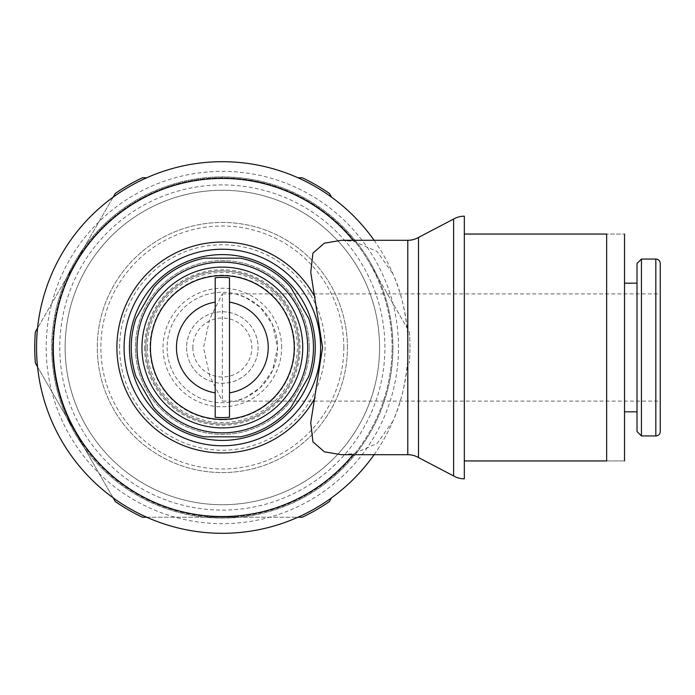 <?xml version="1.0" encoding="UTF-8"?>
<svg xmlns="http://www.w3.org/2000/svg" width="695" height="695" viewBox="0 0 695 695"><rect width="100%" height="100%" fill="white"/><g stroke="black" fill="none" stroke-linecap="round" stroke-linejoin="round"><path stroke-width="0.52" stroke-dasharray="3.48 2.61" d="M309.249 347.5A86.901 86.901 0 0 0 222.348 260.599A86.901 86.901 0 0 0 135.447 347.5A86.901 86.901 0 0 0 222.348 434.401A86.901 86.901 0 0 0 309.249 347.5A86.901 86.901 0 0 0 222.348 260.599A86.901 86.901 0 0 0 135.447 347.5A86.901 86.901 0 0 0 222.348 434.401A86.901 86.901 0 0 0 309.249 347.5M298.867 347.5A76.519 76.519 0 0 0 222.348 270.981A76.519 76.519 0 0 0 145.828 347.5A76.519 76.519 0 0 1 222.348 270.981A76.519 76.519 0 0 1 298.867 347.5A76.519 76.519 0 0 0 222.348 270.981A76.519 76.519 0 0 0 145.828 347.5A76.519 76.519 0 0 0 222.348 424.019A76.519 76.519 0 0 0 298.867 347.5A76.519 76.519 0 0 1 222.348 424.019A76.519 76.519 0 0 1 145.828 347.5A76.519 76.519 0 0 0 222.348 424.019A76.519 76.519 0 0 0 298.867 347.5M119.601 347.5A102.738 102.738 0 0 1 222.348 244.762A102.738 102.738 0 0 1 325.086 347.5A102.738 102.738 0 0 1 222.348 450.238A102.738 102.738 0 0 1 119.601 347.5M222.348 419.858A72.358 72.358 0 0 1 149.99 347.5A72.358 72.358 0 0 1 222.348 275.142A72.358 72.358 0 0 1 294.706 347.5A72.358 72.358 0 0 1 222.348 419.858M46.191 347.5A176.156 176.156 0 0 0 222.348 523.656A176.156 176.156 0 0 0 398.504 347.5A176.156 176.156 0 0 0 222.348 171.344A176.156 176.156 0 0 0 46.191 347.5M374.118 240.305A185.808 185.808 0 0 1 392.953 273.899C400.72 290.805 405.663 311.403 407.783 335.694L408.156 347.5A185.808 185.808 0 0 0 222.348 161.692A185.808 185.808 0 0 0 36.54 347.5A185.808 185.808 0 0 0 222.348 533.308A185.808 185.808 0 0 0 408.156 347.5L407.783 359.306C405.663 383.597 400.72 404.203 392.953 421.101A185.808 185.808 0 0 1 374.118 454.695M51.725 347.5A170.623 170.623 0 0 0 222.348 518.122A170.623 170.623 0 0 0 392.97 347.5A170.623 170.623 0 0 0 222.348 176.877A170.623 170.623 0 0 0 51.725 347.5A170.623 170.623 0 0 0 222.348 518.122A170.623 170.623 0 0 0 392.97 347.5A170.623 170.623 0 0 0 222.348 176.877A170.623 170.623 0 0 0 51.725 347.5M222.348 190.274A157.226 157.226 0 0 0 65.121 347.5A157.226 157.226 0 0 0 222.348 504.726A157.226 157.226 0 0 0 379.574 347.5A157.226 157.226 0 0 0 222.348 190.274A157.226 157.226 0 0 0 65.121 347.5A157.226 157.226 0 0 0 222.348 504.726A157.226 157.226 0 0 0 379.574 347.5A157.226 157.226 0 0 0 222.348 190.274A157.226 157.226 0 0 1 379.574 347.5A157.226 157.226 0 0 1 222.348 504.726M347.413 347.5A125.065 125.065 0 0 0 222.348 222.435A125.065 125.065 0 0 0 97.283 347.5A125.065 125.065 0 0 0 222.348 472.565A125.065 125.065 0 0 0 347.413 347.5A125.065 125.065 0 0 0 222.348 222.435A125.065 125.065 0 0 0 97.283 347.5A125.065 125.065 0 0 0 222.348 472.565A125.065 125.065 0 0 0 347.413 347.5M343.834 347.5A121.495 121.495 0 0 0 222.348 226.005A121.495 121.495 0 0 0 100.853 347.5A121.495 121.495 0 0 0 222.348 468.995A121.495 121.495 0 0 0 343.834 347.5M409.946 347.5A187.598 187.598 0 0 0 409.286 331.828L369.34 262.632A169.728 169.728 0 0 1 392.076 347.5A169.728 169.728 0 0 0 369.34 262.632L409.286 331.828A187.598 187.598 0 0 1 409.286 363.172A187.598 187.598 0 0 0 409.946 347.5M331.532 497.846L329.387 501.564A187.598 187.598 0 0 1 302.247 517.228L142.449 517.228A187.598 187.598 0 0 1 115.309 501.564L75.355 432.368A169.728 169.728 0 0 1 52.62 347.5A169.728 169.728 0 0 0 369.34 432.368A169.728 169.728 0 0 0 392.076 347.5A169.728 169.728 0 0 1 75.355 432.368L35.402 363.172A187.598 187.598 0 0 1 35.402 331.828L75.355 262.632A169.728 169.728 0 0 0 52.62 347.5A169.728 169.728 0 0 1 75.355 262.632L37.547 328.118M186.599 347.5A35.74 35.74 0 0 0 222.348 383.24A35.74 35.74 0 0 0 258.088 347.5A35.74 35.74 0 0 0 222.348 311.76A35.74 35.74 0 0 0 186.599 347.5A35.74 35.74 0 0 0 222.348 383.24A35.74 35.74 0 0 0 258.08 347.5A35.74 35.74 0 0 0 222.348 311.76A35.74 35.74 0 0 0 186.608 347.5M192.854 347.5A29.494 29.494 0 0 0 222.348 376.994A29.494 29.494 0 0 0 251.833 347.5A29.494 29.494 0 0 0 222.348 318.006A29.494 29.494 0 0 0 192.854 347.5M141.945 347.5A80.394 80.394 0 0 0 222.348 427.894A80.394 80.394 0 0 0 302.742 347.5A80.394 80.394 0 0 0 222.348 267.106A80.394 80.394 0 0 0 141.945 347.5M147.305 347.5A75.043 75.043 0 0 0 222.348 422.543A75.043 75.043 0 0 0 297.382 347.5A75.043 75.043 0 0 0 222.348 272.457A75.043 75.043 0 0 0 147.305 347.5M341.341 240.305L353.972 241.417L377.09 251.503L392.962 273.899M392.962 421.101L377.064 443.514L353.972 453.583L341.341 454.695M222.348 249.236A98.264 98.264 0 0 0 124.084 347.5A98.264 98.264 0 0 0 222.348 445.764A98.264 98.264 0 0 0 320.612 347.5A98.264 98.264 0 0 0 222.348 249.236M418.503 457.571L418.503 237.429M453.609 475.945L453.609 219.055M131.225 347.5A91.114 91.114 0 0 0 136.003 376.612L153.96 407.713A91.114 91.114 0 0 0 204.391 436.834L240.305 436.834A91.114 91.114 0 0 0 290.736 407.713L308.684 376.612A91.114 91.114 0 0 0 308.684 318.388L290.736 287.287A91.114 91.114 0 0 0 240.305 258.166L204.391 258.166A91.114 91.114 0 0 0 153.96 287.287L136.003 318.388A91.114 91.114 0 0 0 131.225 347.5M660.25 431.517L660.25 263.483M641.442 435.939L641.442 259.061M637.02 431.517L637.02 263.483M624.527 460.95L624.527 234.05M167.139 347.5A55.209 55.209 0 0 0 222.348 402.709A55.209 55.209 0 0 0 277.557 347.5L272.466 324.357L260.191 307.303L245.474 297.373L235.57 293.898A55.209 55.209 0 0 0 167.139 347.5A55.209 55.209 0 0 0 235.57 401.102L245.474 397.627L260.191 387.697L272.466 370.644L277.557 347.5A55.209 55.209 0 0 0 222.348 292.291A55.209 55.209 0 0 0 167.139 347.5M660.25 401.102L660.25 347.5L660.25 401.102L222.348 401.093L222.348 293.907L209.682 319.04L203.531 347.5L209.682 375.96L222.348 401.093M464.33 234.05L606.657 234.05C630.565 234.05 630.565 234.05 606.657 234.05L606.657 460.95L464.33 460.95L464.33 216.18M606.657 460.95C630.565 460.95 630.565 460.95 606.657 460.95M464.33 478.82L464.33 460.95M222.348 293.907L660.25 293.898L660.25 347.5L660.25 293.898M229.489 392.849L229.489 302.151M215.198 392.849L215.198 302.151M624.527 347.5L624.527 283.178L624.527 347.5M113.163 197.154L75.355 262.632A169.728 169.728 0 0 1 369.34 262.632A169.728 169.728 0 0 0 75.355 262.632L115.309 193.436A187.598 187.598 0 0 1 142.449 177.772L146.732 177.772M297.955 177.772L302.247 177.772A187.598 187.598 0 0 1 329.387 193.436L331.532 197.154M37.547 366.882L113.163 497.846M146.732 517.228L297.955 517.228M144.63 347.5A77.718 77.718 0 0 0 222.348 425.218A77.718 77.718 0 0 0 300.066 347.5A77.718 77.718 0 0 0 222.348 269.782A77.718 77.718 0 0 0 144.63 347.5M124.084 347.5A98.264 98.264 0 0 0 222.348 445.764A98.264 98.264 0 0 0 320.612 347.5M222.348 184.913A162.587 162.587 0 0 0 59.761 347.5A162.587 162.587 0 0 0 222.348 510.087A162.587 162.587 0 0 0 384.926 347.5A162.587 162.587 0 0 0 222.348 184.913M353.972 241.417A169.05 169.05 0 0 0 353.069 240.305M353.069 454.695A169.05 169.05 0 0 0 353.972 453.583M407.783 335.694L407.783 240.305M407.783 454.695L407.783 359.306M281.64 347.5A59.292 59.292 0 0 0 222.348 288.208A59.292 59.292 0 0 0 163.047 347.5A59.292 59.292 0 0 0 222.348 406.792A59.292 59.292 0 0 0 281.64 347.5M655.828 435.939L655.828 259.061"/><path stroke-width="1.04" d="M124.084 347.5A98.264 98.264 0 0 0 222.348 445.764A98.264 98.264 0 0 0 320.612 347.5A98.264 98.264 0 0 0 222.348 249.236A98.264 98.264 0 0 0 124.084 347.5M129.444 347.5A92.904 92.904 0 0 0 222.348 440.404A92.904 92.904 0 0 0 315.252 347.5A92.904 92.904 0 0 0 222.348 254.596A92.904 92.904 0 0 0 129.444 347.5M37.547 328.118L35.402 331.828A187.598 187.598 0 0 0 35.402 363.172L37.547 366.882M141.945 347.5A80.394 80.394 0 0 0 222.348 427.894A80.394 80.394 0 0 0 302.742 347.5A80.394 80.394 0 0 0 222.348 267.106A80.394 80.394 0 0 0 141.945 347.5M374.118 240.305A185.808 185.808 0 0 0 36.54 347.5A185.808 185.808 0 0 0 374.118 454.695M407.783 454.695L341.341 454.695L324.374 451.82L312.924 441.872L310.743 422.699L322.576 347.5L310.743 272.301L312.924 253.128L324.374 243.181L341.341 240.305L407.783 240.305L407.783 454.695A21.441 21.441 0 0 1 418.503 457.571L453.609 475.945L453.609 219.055A21.441 21.441 0 0 1 464.33 216.18L464.33 460.95L606.657 460.95L606.657 234.05C630.565 234.05 630.565 234.05 606.657 234.05L464.33 234.05M464.33 460.95L464.33 478.82A21.441 21.441 0 0 1 453.609 475.945M407.783 240.305A21.441 21.441 0 0 0 418.503 237.429L418.503 457.571M624.527 234.05L624.527 460.95M131.225 347.5A91.114 91.114 0 0 0 136.003 376.612L153.96 407.713A91.114 91.114 0 0 0 204.391 436.834L240.305 436.834A91.114 91.114 0 0 0 290.736 407.713L308.684 376.612A91.114 91.114 0 0 0 308.684 318.388L290.736 287.287A91.114 91.114 0 0 0 240.305 258.166L204.391 258.166A91.114 91.114 0 0 0 153.96 287.287L136.003 318.388A91.114 91.114 0 0 0 131.225 347.5M655.828 435.939A4.422 4.422 0 0 0 660.25 431.517L660.25 263.483A4.422 4.422 0 0 0 655.828 259.061L655.828 435.939L641.442 435.939L641.442 259.061L655.828 259.061M641.442 259.061L637.02 263.483L637.02 431.517L641.442 435.939M229.489 417.252L229.489 392.849L229.489 417.252A70.117 70.117 0 0 1 215.198 417.252L215.198 277.748A70.117 70.117 0 0 1 229.489 277.748L229.489 302.151L229.489 277.748M229.489 392.849A45.913 45.913 0 0 0 229.489 302.151L229.489 392.849M606.657 460.95C630.565 460.95 630.565 460.95 606.657 460.95M215.198 417.252L215.198 392.849A45.913 45.913 0 0 1 215.198 302.151L215.198 277.748M331.532 197.154L329.387 193.436A187.598 187.598 0 0 0 302.247 177.772L297.955 177.772M297.955 517.228L302.247 517.228A187.598 187.598 0 0 0 329.387 501.564L331.532 497.846M113.163 497.846L115.309 501.564A187.598 187.598 0 0 0 142.449 517.228L146.732 517.228M146.732 177.772L142.449 177.772A187.598 187.598 0 0 0 115.309 193.436L113.163 197.154M222.348 419.406A71.906 71.906 0 0 0 294.246 347.5A71.906 71.906 0 0 0 222.348 275.594A71.906 71.906 0 0 0 150.441 347.5A71.906 71.906 0 0 0 222.348 419.406M353.069 240.305A169.05 169.05 0 0 0 53.289 347.5A169.05 169.05 0 0 0 353.069 454.695M222.348 161.692A185.808 185.808 0 0 0 36.54 347.5A185.808 185.808 0 0 0 222.348 533.308M315.13 297.399A105.449 105.449 0 0 0 116.899 347.5A105.449 105.449 0 0 0 315.13 397.601M222.348 432.846A85.346 85.346 0 0 0 307.694 347.5A85.346 85.346 0 0 0 222.348 262.154A85.346 85.346 0 0 0 137.002 347.5A85.346 85.346 0 0 0 222.348 432.846M624.527 411.822L637.02 411.822M624.527 283.178L637.02 283.178M418.503 237.429L453.609 219.055"/></g></svg>

